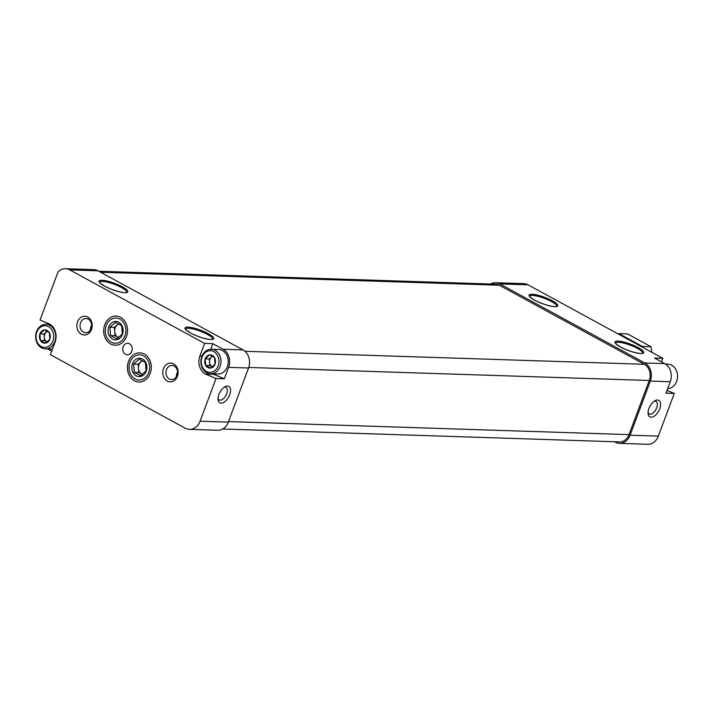 <?xml version="1.0" encoding="UTF-8"?>
<svg xmlns="http://www.w3.org/2000/svg" width="713" height="713" viewBox="0 0 713 713"><rect width="100%" height="100%" fill="white"/><g stroke="black" fill="none" stroke-linecap="round" stroke-linejoin="round"><path stroke-width="1.07" d="M39.91 333.969L39.973 333.791A6.613 5.41 -88.1 0 1 44.277 330.003L44.438 329.976A6.613 5.41 -88.1 0 1 49.233 332.588L49.322 332.748A6.613 5.41 -88.1 0 1 49.812 339.156L49.75 339.335A6.613 5.41 -88.1 0 1 45.445 343.131L45.284 343.149A6.613 5.41 -88.1 0 1 40.489 340.538L40.4 340.377A6.613 5.41 -88.1 0 1 39.91 333.969L40.4 340.377M48.564 326.661A10.838 8.868 -88.1 0 0 36.033 337.712A10.838 8.868 -88.1 0 0 49.99 345.324A10.838 8.868 -88.1 0 0 48.564 326.661M49.233 332.588L44.438 329.976M49.812 339.156L49.322 332.748M45.445 343.131L49.75 339.335M40.489 340.538L45.284 343.149M44.277 330.003L39.973 333.791M205.157 358.924L205.219 358.737A6.613 5.41 -88.1 0 1 209.524 354.949L209.684 354.922A6.613 5.41 -88.1 0 1 214.479 357.543L214.568 357.694A6.613 5.41 -88.1 0 1 215.059 364.102L214.996 364.281A6.613 5.41 -88.1 0 1 210.691 368.077L210.531 368.104A6.613 5.41 -88.1 0 1 205.736 365.484L205.647 365.323A6.613 5.41 -88.1 0 1 205.157 358.924L205.647 365.323M213.811 351.616A10.838 8.868 -88.1 0 0 201.28 362.659A10.838 8.868 -88.1 0 0 215.228 370.27A10.838 8.868 -88.1 0 0 213.811 351.616M214.479 357.543L209.684 354.922M215.059 364.102L214.568 357.694M210.691 368.077L214.996 364.281M205.736 365.484L210.531 368.104M209.524 354.949L205.219 358.737M120.595 317.312A14.59 11.934 -88.1 0 0 105.15 323.782A14.59 11.934 -88.1 0 0 109.125 342.989A14.59 11.934 -88.1 0 0 125.14 339.281A14.59 11.934 -88.1 0 0 125.684 322.65A14.59 11.934 -88.1 0 0 120.595 317.312M144.338 354.103A14.59 11.934 -88.1 0 0 128.893 360.573A14.59 11.934 -88.1 0 0 132.868 379.779A14.59 11.934 -88.1 0 0 148.883 376.063A14.59 11.934 -88.1 0 0 149.427 359.441A14.59 11.934 -88.1 0 0 144.338 354.103M129.454 343.755A5.775 4.724 -88.1 0 0 127.672 343.265A5.775 4.724 -88.1 0 0 122.761 348.889A5.775 4.724 -88.1 0 0 127.297 354.816A5.775 4.724 -88.1 0 0 132.083 350.315A5.775 4.724 -88.1 0 0 129.454 343.755M173.66 363.888A9.385 7.683 -88.1 0 0 162.796 373.46A9.385 7.683 -88.1 0 0 174.89 380.056A9.385 7.683 -88.1 0 0 173.66 363.888M87.726 317.027A9.385 7.683 -88.1 0 0 76.87 326.607A9.385 7.683 -88.1 0 0 88.956 333.194A9.385 7.683 -88.1 0 0 87.726 317.027M210.798 349.272L212.893 343.675L223.098 349.245A13.725 11.23 91.9 0 1 228.615 367.347L224.337 378.781L216.039 378.514L205.415 374.058A13.725 11.23 91.9 0 1 199.898 355.947L204.595 343.408L69.785 269.897L98.011 270.815L243.017 349.887A13.725 11.23 91.9 0 1 248.534 367.997L228.303 422.123A13.725 11.23 91.9 0 1 217.652 430.269L189.426 429.351A13.725 11.23 91.9 0 1 185.184 428.183L50.373 354.673L55.061 342.133A13.725 11.23 91.9 0 0 49.545 324.023L40.053 320.039L58.065 271.858A13.725 11.23 91.9 0 1 65.543 268.721A13.725 11.23 91.9 0 1 69.785 269.897M216.039 378.514L200.077 421.205A13.725 11.23 91.9 0 1 189.426 429.351M212.893 343.675L204.595 343.408M229.702 394.779A9.385 4.991 -61.4 0 1 222.928 402.809A9.385 4.991 -61.4 0 1 218.053 399.521A9.385 4.991 -61.4 0 1 225.05 386.687A9.385 4.991 -61.4 0 1 229.702 394.779M51.701 351.135L48.475 349.379A13.725 11.23 91.9 0 1 47.753 348.942M47.308 323.087L46.844 324.344M490.499 284.006A13.725 11.23 91.9 0 1 495.562 282.731L523.788 283.649A13.725 11.23 91.9 0 1 528.03 284.817L662.832 358.327L654.534 358.06L664.739 363.621A13.725 11.23 91.9 0 1 670.256 381.731L665.978 393.166L674.275 393.433L658.322 436.124A13.725 11.23 91.9 0 1 647.662 444.279L619.445 443.352A13.725 11.23 91.9 0 1 615.203 442.185L614.401 441.748M495.562 282.731A13.725 11.23 91.9 0 1 499.804 283.899L644.81 362.97A13.725 11.23 91.9 0 1 650.327 381.081L630.096 435.206A13.725 11.23 91.9 0 1 619.445 443.352M176.271 376.927L176.583 373.977L177.573 372.088M90.337 330.066L90.658 327.115L91.638 325.235M648.928 408.424A9.385 4.991 118.6 0 0 648.072 413.522A9.385 4.991 118.6 0 0 654.472 415.964A9.385 4.991 118.6 0 0 660.595 404.734A9.385 4.991 118.6 0 0 655.069 400.688A9.385 4.991 118.6 0 0 648.928 408.424M98.813 271.252L495.517 284.175A12.281 10.044 91.9 0 1 499.314 285.218L644.32 364.29A12.281 10.044 91.9 0 1 649.258 380.492L629.018 434.618A12.281 10.044 91.9 0 1 619.49 441.908L222.706 428.994M674.275 393.433L667.02 390.385M661.512 361.865L662.832 358.327M65.543 268.721L93.768 269.648A13.725 11.23 91.9 0 1 98.011 270.815M88.26 319.166A7.103 5.811 -88.1 0 0 86.059 318.551A7.103 5.811 -88.1 0 0 80.025 325.467A7.103 5.811 -88.1 0 0 85.605 332.748A7.103 5.811 -88.1 0 0 91.487 327.214A7.103 5.811 -88.1 0 0 88.26 319.166M174.186 366.019A7.103 5.811 -88.1 0 0 171.993 365.413A7.103 5.811 -88.1 0 0 165.96 372.32A7.103 5.811 -88.1 0 0 171.53 379.61A7.103 5.811 -88.1 0 0 177.412 374.075A7.103 5.811 -88.1 0 0 174.186 366.019M648.064 412.319A7.103 3.779 118.6 0 0 649.222 413.914A7.103 3.779 118.6 0 0 655.942 409.485A7.103 3.779 118.6 0 0 656.022 401.437A7.103 3.779 118.6 0 0 654.053 401.321M224.034 387.319A7.103 3.779 -61.4 0 1 226.003 387.435A7.103 3.779 -61.4 0 1 226.689 393.808A7.103 3.779 -61.4 0 1 219.203 399.904A7.103 3.779 -61.4 0 1 218.044 398.317M224.337 378.781L213.722 374.325L205.415 374.058M213.722 374.325A13.725 11.23 91.9 0 1 213 373.888M49.883 325.369A12.281 10.044 -88.1 0 0 46.087 324.317A12.281 10.044 -88.1 0 0 35.65 336.269A12.281 10.044 -88.1 0 0 45.293 348.862A12.281 10.044 -88.1 0 0 55.462 339.299A12.281 10.044 -88.1 0 0 49.883 325.369M210.54 373.808L217.804 374.049A12.281 10.044 -88.1 0 0 227.973 364.477A12.281 10.044 -88.1 0 0 222.394 350.555A12.281 10.044 -88.1 0 0 218.597 349.504L211.333 349.272A12.281 10.044 -88.1 0 0 200.897 361.215A12.281 10.044 -88.1 0 0 210.54 373.808A12.281 10.044 -88.1 0 0 220.709 364.245A12.281 10.044 -88.1 0 0 215.13 350.315A12.281 10.044 -88.1 0 0 211.333 349.272M667.653 388.683A12.281 10.044 -88.1 0 0 677.35 378.79A12.281 10.044 -88.1 0 0 671.717 365.19A12.281 10.044 -88.1 0 0 667.921 364.138L665.461 364.058M209.8 365.573L209.551 362.257A5.775 4.724 -88.1 0 0 212.251 366.91L209.8 365.573L205.656 365.439M209.292 358.942L211.52 356.981A5.775 4.724 -88.1 0 0 209.551 362.257L209.292 358.942L205.148 358.808M212.492 356.313A5.775 4.724 -88.1 0 0 211.52 356.981L212.358 356.242M44.554 340.627L44.304 337.311A5.775 4.724 -88.1 0 0 47.005 341.964L44.554 340.627L40.409 340.493M44.046 333.996L46.274 332.035A5.775 4.724 -88.1 0 0 44.304 337.311L44.046 333.996L39.901 333.862M47.245 331.367A5.775 4.724 -88.1 0 0 46.274 332.035L47.111 331.295M627.306 338.96A27.299 22.335 91.9 0 1 632.386 341.723M651.04 346.741L642.431 346.465L618.866 333.613L627.476 333.889L651.04 346.741L651.834 352.329M118.759 322.231A9.207 7.531 91.9 0 1 121.406 336.429A9.207 7.531 91.9 0 1 109.463 336.064A9.207 7.531 91.9 0 1 109.811 324.861A9.207 7.531 91.9 0 1 118.759 322.231M116.745 338.951L110.542 335.573L109.909 327.276L115.479 322.374L121.673 325.752L122.306 334.041L116.745 338.951M119.918 319.121A12.611 10.312 91.9 0 1 121.575 340.832A12.611 10.312 91.9 0 1 105.337 331.982A12.611 10.312 91.9 0 1 119.918 319.121M118.697 337.677A7.219 5.909 91.9 0 1 118.126 337.409A7.219 5.909 91.9 0 1 114.704 331.572L115.025 335.716L118.661 337.704M114.704 331.572A7.219 5.909 91.9 0 1 117.173 324.968L114.392 327.427L114.704 331.572M118.572 323.738L117.173 324.968A7.219 5.909 91.9 0 1 118.902 323.916M114.392 327.427L109.909 327.276M115.025 335.716L110.542 335.573M142.502 359.022A9.207 7.531 91.9 0 1 145.158 373.22A9.207 7.531 91.9 0 1 133.206 372.854A9.207 7.531 91.9 0 1 133.554 361.651A9.207 7.531 91.9 0 1 142.502 359.022M140.488 375.742L134.285 372.355L133.652 364.067L139.222 359.156L145.425 362.543L146.058 370.831L140.488 375.742M143.661 355.912A12.611 10.312 91.9 0 1 145.318 377.623A12.611 10.312 91.9 0 1 129.08 368.764A12.611 10.312 91.9 0 1 143.661 355.912M142.44 374.468A7.219 5.909 91.9 0 1 141.869 374.2A7.219 5.909 91.9 0 1 138.456 368.363L138.768 372.507L142.404 374.485M138.456 368.363A7.219 5.909 91.9 0 1 140.924 361.758L138.135 364.218L138.456 368.363M142.315 360.528L140.924 361.758A7.219 5.909 91.9 0 1 142.653 360.698M138.135 364.218L133.652 364.067M138.768 372.507L134.285 372.355M190.567 333.033A15.312 3.351 -159.5 0 1 193.909 328.087A15.312 3.351 -159.5 0 1 213.633 338.844A15.312 3.351 -159.5 0 1 190.567 333.033M104.642 286.18A15.312 3.351 -159.5 0 1 107.975 281.234A15.312 3.351 -159.5 0 1 127.698 291.982A15.312 3.351 -159.5 0 1 104.642 286.18M223.098 349.245L243.017 349.887M200.077 421.205L228.303 422.123M228.615 367.347L248.534 367.997M650.327 381.081L670.256 381.731M644.81 362.97L664.739 363.621M499.804 283.899L528.03 284.817M620.586 347.044A15.312 3.351 -159.5 0 1 623.928 342.088A15.312 3.351 -159.5 0 1 643.652 352.846A15.312 3.351 -159.5 0 1 620.586 347.044M534.652 300.182A15.312 3.351 -159.5 0 1 537.994 295.235A15.312 3.351 -159.5 0 1 557.718 305.984A15.312 3.351 -159.5 0 1 534.652 300.182M630.096 435.206L658.322 436.124M100.613 272.241L499.314 285.218M245.005 351.295L644.32 364.29M248.73 367.453L649.258 380.492M228.499 421.579L629.018 434.618M529.625 296.198L529.634 296.171A14.447 3.164 -159.5 0 1 544.269 298.292A14.447 3.164 -159.5 0 1 556.693 306.296M615.569 343.042A14.447 3.164 -159.5 0 1 630.203 345.154A14.447 3.164 -159.5 0 1 642.627 353.158L641.985 353.381C643.687 353.924 633.358 353.684 620.711 347.071C612.904 342.097 616.442 343.309 615.569 343.033L615.56 343.06M99.615 282.179A14.447 3.164 -159.5 0 1 114.249 284.291A14.447 3.164 -159.5 0 1 126.682 292.294L126.032 292.526C127.743 293.07 117.404 292.829 104.758 286.207C96.95 281.243 100.488 282.455 99.615 282.17L99.615 282.196M185.549 329.041A14.447 3.164 -159.5 0 1 200.184 331.153A14.447 3.164 -159.5 0 1 212.608 339.156L211.966 339.379C213.677 339.923 203.339 339.682 190.692 333.069C182.884 328.096 186.423 329.308 185.549 329.032L185.549 329.032M202.02 356.019L199.898 355.947M529.634 296.171C530.508 296.456 526.969 295.244 534.777 300.209C547.424 306.831 557.762 307.071 556.051 306.528L556.693 306.323M50.267 324.46L46.087 324.317M52.459 349.094L45.293 348.862"/></g></svg>

